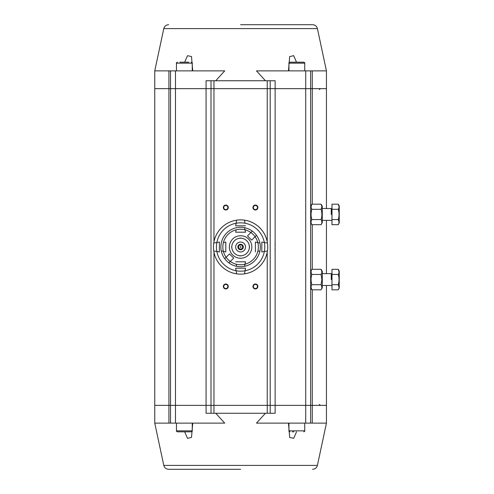 <?xml version="1.0" encoding="UTF-8"?>
<svg xmlns="http://www.w3.org/2000/svg" width="494" height="494" viewBox="0 0 494 494"><rect width="100%" height="100%" fill="white"/><g stroke="black" fill="none" stroke-linecap="round" stroke-linejoin="round"><path stroke-width="0.74" d="M215.73 413.256L224.727 423.123L154.758 423.123L163.792 465.397L317.407 465.397L326.441 423.123L312.282 423.123L312.282 405.364L326.441 405.364L326.441 285.483L326.441 405.364L310.652 405.364L312.282 405.364L312.282 289.817M312.282 423.123L310.652 423.123L310.652 405.364L275.133 405.364L275.133 413.256L211 413.256L211 405.364L154.758 405.364L310.652 405.364L310.652 88.636L326.441 88.636L326.441 208.517L326.441 88.636L305.718 88.636L310.652 88.636L310.652 70.877L326.441 70.877L326.441 88.636M154.758 423.123L154.758 88.636L305.718 88.636L270.199 88.636L270.199 405.364L275.133 405.364L275.133 80.744L270.199 80.744L270.199 88.636M170.541 423.123L170.541 88.636L211 88.636L211 405.364M257.868 207.536A2.464 2.464 0 0 1 254.163 209.666A2.464 2.464 0 0 1 254.163 205.399A2.464 2.464 0 0 1 257.868 207.536M257.868 286.464A2.464 2.464 0 0 1 254.163 288.601A2.464 2.464 0 0 1 254.163 284.334A2.464 2.464 0 0 1 257.868 286.464M228.265 207.536A2.464 2.464 0 0 1 224.566 209.666A2.464 2.464 0 0 1 224.566 205.399A2.464 2.464 0 0 1 228.265 207.536M228.265 286.464A2.464 2.464 0 0 1 224.566 288.601A2.464 2.464 0 0 1 224.566 284.334A2.464 2.464 0 0 1 228.265 286.464M326.441 273.639L326.441 220.361L326.441 273.639M227.87 286.464A2.075 2.075 0 0 0 224.764 284.674A2.075 2.075 0 0 0 224.764 288.261A2.075 2.075 0 0 0 227.87 286.464M227.87 207.536A2.075 2.075 0 0 0 224.764 205.739A2.075 2.075 0 0 0 224.764 209.326A2.075 2.075 0 0 0 227.87 207.536M257.473 286.464A2.075 2.075 0 0 0 254.361 284.674A2.075 2.075 0 0 0 254.361 288.261A2.075 2.075 0 0 0 257.473 286.464M257.473 207.536A2.075 2.075 0 0 0 254.361 205.739A2.075 2.075 0 0 0 254.361 209.326A2.075 2.075 0 0 0 257.473 207.536M275.028 249.711A34.537 34.537 0 0 0 275.028 244.289M192.252 430.842C192.499 431.077 192.172 431.41 191.264 431.824L177.451 431.824C176.519 431.373 176.185 431.04 176.463 430.842L192.252 430.842L192.252 423.123M185.911 431.824L181.422 431.824M179.816 62.176L188.899 62.176M293.905 431.824L292.349 431.824M288.947 63.158C288.694 62.923 289.021 62.59 289.935 62.176L303.748 62.176C304.681 62.627 305.008 62.96 304.73 63.158L288.947 63.158L288.947 70.877M235.663 268.211L245.53 268.211L244.542 273.843L245.086 270.755A24.175 24.175 0 0 1 236.107 270.755L236.651 273.843A27.133 27.133 0 0 0 267.445 243.054L264.352 242.511L267.445 243.054A27.133 27.133 0 0 0 244.542 220.157L245.086 223.245A24.175 24.175 0 0 0 236.107 223.245L235.663 225.789L245.53 225.789L235.663 225.789L236.651 220.157A27.133 27.133 0 0 1 244.542 220.157L245.086 223.245A24.175 24.175 0 0 1 264.352 251.489L267.445 250.946L261.814 251.934L261.814 242.066L264.352 242.511L261.814 242.066L261.814 251.934L264.352 251.489A24.175 24.175 0 0 1 245.086 270.755L245.53 268.211L235.663 268.211L236.107 270.755L235.663 268.211M219.385 251.934L219.385 242.066L216.847 242.511L219.385 242.066L219.385 251.934L216.847 251.489L219.385 251.934M216.847 251.489L213.754 250.946A27.133 27.133 0 0 1 213.754 243.054L216.847 242.511A24.175 24.175 0 0 0 216.847 251.489L213.754 250.946A27.133 27.133 0 0 1 244.542 220.157A27.133 27.133 0 0 1 244.542 273.843A27.133 27.133 0 0 1 213.754 250.946A27.133 27.133 0 0 0 236.651 273.843L236.107 270.755A24.175 24.175 0 0 1 216.847 251.489M213.754 243.054L216.847 242.511A24.175 24.175 0 0 1 236.107 223.245L236.651 220.157A27.133 27.133 0 0 0 213.754 243.054M310.652 271.373L311.844 269.304C310.806 271.008 310.806 272.719 311.844 274.436C310.806 277.85 310.806 281.265 311.844 284.686C310.806 286.39 310.806 288.101 311.844 289.817L321.088 289.817L322.279 287.749L322.279 271.373L321.088 269.304L321.884 271.873M321.088 289.817C322.131 288.113 322.131 286.403 321.088 284.686L321.884 279.561L321.088 274.436C322.131 272.731 322.131 271.021 321.088 269.304L311.844 269.304M311.844 284.686L321.088 284.686M311.844 274.436L321.088 274.436M311.442 273.639L311.053 271.873M321.489 285.483L321.884 287.249M310.652 287.749L311.844 289.817L311.053 287.249M311.844 209.314C310.806 212.716 310.806 216.137 311.844 219.564C310.806 221.269 310.806 222.979 311.844 224.696L321.088 224.696L322.279 222.627L322.279 206.251L321.088 204.183L321.884 206.745L321.088 204.183L311.844 204.183C310.806 205.893 310.806 207.603 311.844 209.314L321.088 209.314L321.884 206.751M311.844 219.564L321.088 219.564C322.131 216.162 322.131 212.741 321.088 209.314M321.884 206.782L321.489 208.517M311.442 208.517L311.053 206.751M311.053 206.72L311.844 204.183L310.652 206.251M321.088 224.696C322.131 222.992 322.131 221.281 321.088 219.564M310.652 423.123L256.472 423.123L265.463 413.256M270.199 413.256L270.199 405.364M211 413.256L206.066 413.256L206.066 80.744L211 80.744L211 88.636M240.597 469.3L168.615 469.3C166.089 469.133 164.483 467.83 163.792 465.397M288.453 423.123L289.7 437.468L293.708 438.302L296.517 431.824M184.682 431.824L187.516 438.345L191.511 437.412L192.74 423.123M326.441 70.877L317.407 28.603L163.792 28.603L154.758 70.877L224.727 70.877L215.73 80.744M265.463 80.744L256.472 70.877L310.652 70.877M211 80.744L270.199 80.744M154.758 70.877L154.758 88.636L170.541 88.636L170.541 70.877M240.597 24.7L312.585 24.7C315.104 24.867 316.716 26.17 317.407 28.603M192.74 70.877L191.499 56.532L187.485 55.699L184.682 62.176M296.517 62.176L293.683 55.655L289.682 56.588L288.453 70.877M331.258 214.439L331.258 208.517L322.279 208.517M339.242 205.905L339.242 222.973L339.242 205.905L338.248 204.183L331.993 204.183L331.993 224.696L338.248 224.696C339.292 222.992 339.292 221.281 338.248 219.564C339.292 216.144 339.292 212.729 338.248 209.314C339.292 207.61 339.292 205.899 338.248 204.183L339.045 206.751M331.993 219.564L338.248 219.564L339.045 222.127M331.993 209.314L338.248 209.314M331.968 206.122L331.968 222.757L331.993 206.072M331.258 279.561L331.258 273.639L322.279 273.639M339.242 271.027L339.242 288.095L339.242 271.027L338.248 269.304L331.993 269.304L331.993 289.817L338.248 289.817C339.292 288.113 339.292 286.403 338.248 284.686C339.292 281.265 339.292 277.844 338.248 274.436C339.292 272.731 339.292 271.021 338.248 269.304L339.045 271.873M331.993 284.686L338.248 284.686L339.045 287.249M331.993 274.436L338.248 274.436M331.968 271.243L331.968 287.879L331.993 271.194M245.53 232.199L235.663 232.199L236.188 229.796A17.759 17.759 0 0 1 245.012 229.796L244.542 227.666A19.735 19.735 0 0 0 221.263 250.946L223.393 251.409L221.263 250.946A19.735 19.735 0 0 0 224.708 258.702L229.506 253.91L233.693 258.09L228.895 262.888A19.735 19.735 0 0 1 224.708 258.702L226.122 257.288A17.759 17.759 0 0 0 230.309 261.474L233.693 258.09L229.506 253.91L226.122 257.288A17.759 17.759 0 0 1 223.393 242.591L225.795 242.066L225.795 251.934L223.393 251.409L225.795 251.934L225.795 242.066L223.393 242.591A17.759 17.759 0 0 1 236.188 229.796L235.663 232.199L245.53 232.199L245.012 229.796L245.53 232.199M259.93 243.054L257.8 242.591A17.759 17.759 0 0 0 245.012 229.796L244.542 227.666A19.735 19.735 0 0 1 252.298 231.112L247.506 235.91L251.693 240.09L256.485 235.298L251.693 240.09L247.506 235.91L252.298 231.112A19.735 19.735 0 0 1 259.93 250.946L257.8 251.409A17.759 17.759 0 0 0 257.8 242.591L255.398 242.066L255.398 251.934L255.398 242.066L259.93 243.054A19.735 19.735 0 0 1 236.651 266.334L236.188 264.204A17.759 17.759 0 0 0 245.012 264.204L245.53 261.801L235.663 261.801L245.53 261.801L244.542 266.334A19.735 19.735 0 0 1 228.895 262.888L230.309 261.474A17.759 17.759 0 0 0 236.188 264.204L236.651 266.334M249.316 248.05L249.427 247.939A8.88 8.88 0 0 0 249.427 246.061L249.316 245.95M241.646 238.281L241.535 238.17A8.88 8.88 0 0 0 239.664 238.17L239.547 238.281M231.877 245.95L231.766 246.061A8.88 8.88 0 0 0 231.766 247.939L231.877 248.05M239.547 255.719L239.664 255.83A8.88 8.88 0 0 0 241.535 255.83L241.646 255.719M251.847 247A11.251 11.251 0 0 0 234.977 237.256A11.251 11.251 0 0 0 234.977 256.744A11.251 11.251 0 0 0 251.847 247M245.012 264.204L244.542 266.334A19.735 19.735 0 0 0 259.93 250.946L257.8 251.409A17.759 17.759 0 0 1 245.012 264.204M249.377 247A8.781 8.781 0 0 0 236.206 239.392A8.781 8.781 0 0 0 236.206 254.608A8.781 8.781 0 0 0 249.377 247M237.886 247A2.711 2.711 0 0 1 241.955 244.654A2.711 2.711 0 0 1 241.955 249.347A2.711 2.711 0 0 1 237.886 247A2.711 2.711 0 0 1 241.955 244.647A2.711 2.711 0 0 1 241.955 249.353A2.711 2.711 0 0 1 237.886 247M235.663 247A4.934 4.934 0 0 1 243.067 242.727A4.934 4.934 0 0 1 243.067 251.273A4.934 4.934 0 0 1 235.663 247M239.46 248.976L238.318 247L239.46 245.024L241.739 245.024L242.875 247L241.739 248.976L239.46 248.976L238.318 247L239.46 245.024L241.739 245.024L242.875 247L241.739 248.976L239.46 248.976M240.961 247A0.364 0.364 0 0 1 240.417 247.315A0.364 0.364 0 0 1 240.417 246.685A0.364 0.364 0 0 1 240.961 247M168.917 423.123L168.917 70.877M175.475 423.123L175.475 70.877M213.958 413.256L213.958 252.15M213.958 241.85L213.958 80.744M267.242 413.256L267.242 252.15M267.242 241.85L267.242 80.744M305.718 423.123L305.718 70.877M312.282 269.304L312.282 224.696M312.282 204.183L312.282 70.877M192.252 70.877L192.252 63.158L176.463 63.158L176.463 70.877M288.947 423.123L288.947 430.842L304.73 430.842L304.73 423.123M244.542 227.666A19.735 19.735 0 0 0 221.263 250.946M252.298 231.112A19.735 19.735 0 0 1 256.485 235.298M228.895 262.888A19.735 19.735 0 0 1 224.708 258.702M319.532 89.624C319.254 89.42 319.587 89.093 320.52 88.636M319.532 404.376C319.266 404.592 319.593 404.919 320.52 405.364M176.463 430.842L176.463 423.123M176.463 63.158C176.185 62.96 176.519 62.627 177.451 62.176M192.252 63.158C192.499 62.923 192.172 62.59 191.264 62.176M304.73 430.842C305.008 431.04 304.681 431.373 303.748 431.824M288.947 430.842C288.694 431.077 289.021 431.41 289.935 431.824M304.73 63.158L304.73 70.877M310.652 222.627L311.844 224.696M326.441 423.123L326.441 405.364M317.407 465.397C316.716 467.83 315.104 469.133 312.585 469.3M163.792 28.603C164.483 26.17 166.089 24.867 168.615 24.7M331.845 220.361L322.279 220.361M331.845 208.517L331.252 208.517M339.242 222.973L338.248 224.696M331.845 285.483L322.279 285.483M331.845 273.639L331.252 273.639M339.242 288.095L338.248 289.817"/></g></svg>
